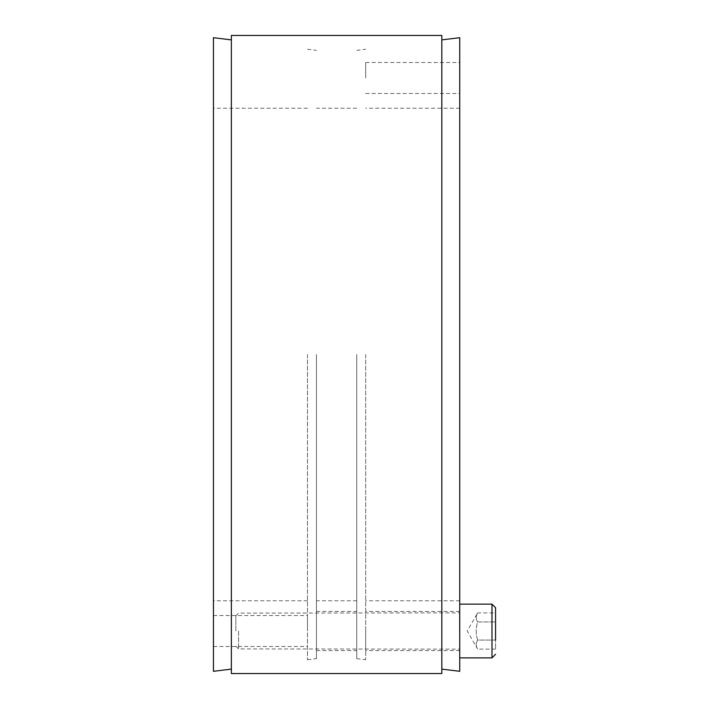 <?xml version="1.0" encoding="UTF-8"?>
<svg xmlns="http://www.w3.org/2000/svg" width="709" height="709" viewBox="0 0 709 709"><rect width="100%" height="100%" fill="white"/><g stroke="black" fill="none" stroke-linecap="round" stroke-linejoin="round"><path stroke-width="0.53" stroke-dasharray="3.54 2.66" d="M213.444 354.5L213.444 600.78L213.444 354.5M307.484 354.5L307.484 659.769L307.484 354.5M213.444 631.01L213.444 615.518L213.444 631.01M307.484 631.01L307.484 615.518L307.484 631.01M213.444 37.692L213.444 671.308M316.436 631.01L316.436 611.415L316.436 631.01M356.742 631.01L356.742 611.415L356.742 631.01M356.742 354.5L356.742 658.661L356.742 354.5M316.436 354.5L316.436 658.661L316.436 354.5M441.822 35.45L441.822 673.55M231.356 673.55L231.356 35.45M365.693 77.99L365.693 62.498L365.693 77.99M459.733 77.99L459.733 62.498L459.733 77.99M365.693 631.01L365.693 650.605L365.693 631.01M459.733 631.01L459.733 657.881L459.733 631.01M459.733 671.308L459.733 37.692M365.693 354.5L365.693 659.769L365.693 354.5M238.578 631.01L238.578 648.921L238.578 631.01M235.84 631.01L235.84 615.846L235.84 631.01M495.556 607.728L495.556 649.107L495.556 621.961L495.556 640.059L477.644 640.059C475.757 634.023 475.757 627.997 477.644 621.961L495.556 621.961L495.556 612.913L495.556 621.961L477.644 621.961C475.757 618.948 475.757 615.926 477.644 612.913L495.556 612.913M495.556 649.107L477.644 649.107C475.757 646.094 475.757 643.072 477.644 640.059L495.556 640.059M477.644 612.913C475.757 615.926 475.757 618.948 477.644 621.961C475.757 627.997 475.757 634.023 477.644 640.059C475.757 643.072 475.757 646.094 477.644 649.107L467.196 631.01L477.644 612.913M459.503 631.01L459.503 613.099L459.503 631.01M491.975 657.881L491.975 604.139M307.484 108.22L213.444 108.22M307.484 600.78L213.444 600.78M213.444 646.502L307.484 646.502M213.444 615.518L307.484 615.518M307.484 49.231L316.436 50.339M307.484 659.769L316.436 658.661M316.436 650.605L356.742 650.605M316.436 611.415L356.742 611.415M356.742 108.22L316.436 108.22M356.742 600.78L316.436 600.78M356.742 658.661L365.693 659.769M356.742 50.339L365.693 49.231M365.693 93.482L459.733 93.482M365.693 62.498L459.733 62.498M459.733 611.415L365.693 611.415M459.733 650.605L365.693 650.605M459.733 108.22L365.693 108.22M459.733 600.78L365.693 600.78M235.84 615.846L238.578 613.099L459.733 612.877M235.84 646.174L238.578 648.921L459.733 649.143"/><path stroke-width="1.06" d="M231.356 669.11L213.444 671.308L213.444 37.692L231.356 39.89M441.822 673.55L441.822 35.45L231.356 35.45L231.356 673.55L441.822 673.55M441.822 39.89L459.733 37.692L459.733 671.308L441.822 669.11M495.556 640.059L495.556 607.728L491.975 604.139L491.975 657.881L495.556 654.292M491.975 604.139L459.733 604.139M491.975 657.881L459.733 657.881"/></g></svg>

